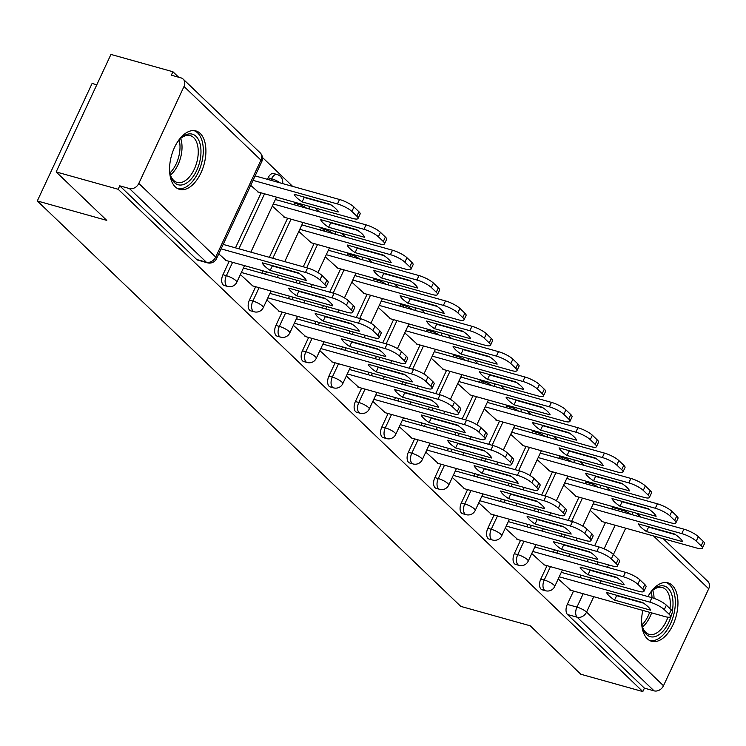 <?xml version="1.0" encoding="UTF-8"?>
<svg xmlns="http://www.w3.org/2000/svg" width="746" height="746" viewBox="0 0 746 746"><rect width="100%" height="100%" fill="white"/><g stroke="black" fill="none" stroke-linecap="round" stroke-linejoin="round"><path stroke-width="1.12" d="M547.032 565.673L540.803 579.045A7.777 4.327 105.6 0 0 541.009 589.144A7.777 4.327 105.6 0 0 542.109 589.788L545.531 590.748A7.777 4.327 -74.4 0 1 544.431 590.105A7.777 4.327 -74.4 0 1 544.235 579.996L550.464 566.634M520.549 540.318L514.32 553.681A7.777 4.327 105.6 0 0 514.516 563.789A7.777 4.327 105.6 0 0 515.617 564.424L519.048 565.384A7.777 4.327 -74.4 0 1 517.948 564.741A7.777 4.327 -74.4 0 1 517.743 554.642L523.972 541.279M494.057 514.954L487.828 528.327A7.777 4.327 105.6 0 0 488.033 538.425A7.777 4.327 105.6 0 0 489.124 539.069L492.556 540.029A7.777 4.327 -74.4 0 1 491.455 539.386A7.777 4.327 -74.4 0 1 491.25 529.278L497.489 515.915M467.574 489.6L461.336 502.963A7.777 4.327 105.6 0 0 461.541 513.062A7.777 4.327 105.6 0 0 462.641 513.705L466.064 514.665A7.777 4.327 -74.4 0 1 464.963 514.022A7.777 4.327 -74.4 0 1 464.767 503.923L470.996 490.56M441.082 464.236L434.853 477.608A7.777 4.327 105.6 0 0 435.049 487.707A7.777 4.327 105.6 0 0 436.149 488.35L439.58 489.311A7.777 4.327 -74.4 0 1 438.48 488.667A7.777 4.327 -74.4 0 1 438.275 478.559L444.504 465.196M414.59 438.881L408.36 452.244A7.777 4.327 105.6 0 0 408.566 462.343A7.777 4.327 105.6 0 0 409.666 462.986L413.088 463.947A7.777 4.327 -74.4 0 1 411.988 463.303A7.777 4.327 -74.4 0 1 411.792 453.204L418.021 439.842M388.106 413.517L381.877 426.889A7.777 4.327 105.6 0 0 382.073 436.988A7.777 4.327 105.6 0 0 383.174 437.632L386.596 438.592A7.777 4.327 -74.4 0 1 385.505 437.949A7.777 4.327 -74.4 0 1 385.3 427.84L391.529 414.478M361.614 388.162L355.385 401.525A7.777 4.327 105.6 0 0 355.581 411.624A7.777 4.327 105.6 0 0 356.681 412.268L360.113 413.228A7.777 4.327 -74.4 0 1 359.012 412.585A7.777 4.327 -74.4 0 1 358.807 402.486L365.046 389.123M335.131 362.798L328.893 376.171A7.777 4.327 105.6 0 0 329.098 386.269A7.777 4.327 105.6 0 0 330.198 386.913L333.621 387.873A7.777 4.327 -74.4 0 1 332.52 387.23A7.777 4.327 -74.4 0 1 332.324 377.122L338.553 363.759M308.639 337.444L302.41 350.806A7.777 4.327 105.6 0 0 302.606 360.905A7.777 4.327 105.6 0 0 303.706 361.549L307.138 362.509A7.777 4.327 -74.4 0 1 306.037 361.866A7.777 4.327 -74.4 0 1 305.832 351.767L312.061 338.404M282.147 312.08L275.917 325.452A7.777 4.327 105.6 0 0 276.123 335.551A7.777 4.327 105.6 0 0 277.223 336.194L280.645 337.145A7.777 4.327 -74.4 0 1 279.545 336.511A7.777 4.327 -74.4 0 1 279.34 326.403L285.578 313.04M255.664 286.725L249.425 300.088A7.777 4.327 105.6 0 0 249.63 310.187A7.777 4.327 105.6 0 0 250.731 310.83L254.153 311.791A7.777 4.327 -74.4 0 1 253.053 311.147A7.777 4.327 -74.4 0 1 252.857 301.048L259.086 287.686M229.171 261.361L222.942 274.724A7.777 4.327 105.6 0 0 223.138 284.832A7.777 4.327 105.6 0 0 224.238 285.476L227.67 286.427A7.777 4.327 -74.4 0 1 226.57 285.793A7.777 4.327 -74.4 0 1 226.364 275.684L232.603 262.322M200.198 133.422A30.344 16.869 105.6 0 0 195.909 130.923A30.344 16.869 105.6 0 0 172.839 151.447A30.344 16.869 105.6 0 0 175.273 186.864A30.344 16.869 105.6 0 0 179.562 189.372A30.344 16.869 105.6 0 0 202.632 168.848A30.344 16.869 105.6 0 0 200.198 133.422M642.81 610.405A30.344 16.869 105.6 0 0 647.314 638.781A30.344 16.869 105.6 0 0 651.612 641.29A30.344 16.869 105.6 0 0 674.682 620.765A30.344 16.869 105.6 0 0 672.239 585.34A30.344 16.869 105.6 0 0 667.95 582.84A30.344 16.869 105.6 0 0 647.957 596.567M622.071 501.75L621.521 501.228M610.536 490.709L606.582 486.924M595.578 476.386L595.038 475.873M584.043 465.345L580.09 461.569M568.172 450.407A24.32 5.763 -155 0 0 569.114 451.041L568.545 450.509M557.551 439.991L553.607 436.205M541.689 425.052A24.32 5.763 -155 0 0 542.622 425.686L542.062 425.155M531.068 414.627L527.114 410.85M516.111 400.313L515.57 399.791M504.576 389.272L500.631 385.486M489.618 374.949L489.078 374.436M478.093 363.908L474.139 360.131M463.135 349.594L462.595 349.072M451.6 338.553L447.647 334.767M436.643 324.23L436.102 323.717M425.108 313.189L421.164 309.413M409.246 298.251A24.32 5.763 -155 0 0 410.179 298.885L409.619 298.353M398.625 287.835L394.671 284.049M383.668 273.512L383.127 272.999M372.133 262.471L368.188 258.694M357.175 248.157L356.635 247.635M345.65 237.116L341.696 233.33M330.692 222.793L330.152 222.28M319.157 211.752L315.204 207.966M304.2 197.438L303.659 196.916M292.665 186.397L262.433 157.453M178.639 77.23L172.932 71.756L171.328 75.187L180.989 77.882A7.777 6.201 -46.2 0 1 183.171 79.113A7.777 6.201 -46.2 0 1 184.02 86.471L138.812 183.423L215.734 257.062L260.941 160.11L184.02 86.471M96.793 84.774L92.094 83.459L37.3 200.954L106.753 220.378L56.155 171.934L118.138 189.26L642.819 691.57L580.836 674.244L530.238 625.801L460.776 606.386L37.3 200.954M56.155 171.934L110.949 54.43L172.932 71.756M663.175 538.659L707.851 581.423A7.777 6.201 133.8 0 1 708.7 588.79L663.492 685.733A7.777 6.201 133.8 0 1 654.065 690.843L644.413 688.148L567.492 614.508A7.777 4.327 -74.4 0 1 567.296 604.4L573.525 591.037M579.828 577.525L580.929 575.157M587.233 561.635L588.342 559.267M594.646 545.755L605.472 522.526M611.776 509.005L612.503 507.457L622.155 510.152A7.777 4.327 -74.4 0 1 622.565 509.35M644.413 688.148L642.819 691.57M119.733 185.829L196.655 259.468A7.777 4.327 105.6 0 0 197.755 260.112L207.407 262.816A7.777 4.327 -74.4 0 1 206.306 262.172L129.394 188.533L119.733 185.829L118.138 189.26M129.394 188.533A7.777 6.201 -46.2 0 0 138.812 183.423M218.764 253.882L226.346 260.578M250.712 185.362L258.293 192.058M240.38 274.575L252.838 285.932M272.327 206.064L284.785 217.422M266.872 299.939L279.321 311.296M298.82 231.428L311.278 242.776M293.355 325.293L305.813 336.651M325.303 256.783L337.761 268.14M319.848 350.657L332.306 362.015M351.795 282.147L364.253 293.495M346.34 376.012L358.789 387.37M378.287 307.501L390.736 318.859M372.823 401.376L385.281 412.734M404.77 332.865L417.228 344.214M399.315 426.731L411.773 438.089M431.263 358.22L443.721 369.578M425.798 452.095L438.256 463.452M457.746 383.584L470.204 394.942M452.29 477.449L464.749 488.807M484.238 408.939L496.696 420.296M478.783 502.813L491.232 514.171M510.73 434.303L523.179 445.66M505.266 528.177L517.724 539.526M537.213 459.657L549.671 471.015M531.758 553.532L544.216 564.89M563.706 485.021L576.164 496.379M553.336 552.161L554.446 549.793M560.75 536.281L561.85 533.912M568.154 520.391L578.989 497.162M585.284 483.65L586.011 482.093L589.433 483.054A7.777 4.327 -74.4 0 1 589.853 482.252M526.853 526.807L527.954 524.438M534.257 510.917L535.358 508.548M541.661 495.036L552.497 471.808M558.801 458.286L559.519 456.738L562.95 457.699A7.777 4.327 -74.4 0 1 563.361 456.888M500.361 501.443L501.471 499.074M507.765 485.562L508.875 483.194M515.178 469.672L526.005 446.444M532.308 432.932L533.036 431.375L536.458 432.335A7.777 4.327 -74.4 0 1 536.868 431.533M473.878 476.088L474.978 473.719M481.282 460.198L482.382 457.83M488.686 444.318L499.522 421.089M505.825 407.568L506.543 406.02L509.975 406.971A7.777 4.327 -74.4 0 1 510.385 406.169M447.386 450.724L448.486 448.355M454.79 434.843L455.899 432.475M462.194 418.954L473.029 395.725M479.333 382.213L480.06 380.656L483.483 381.616A7.777 4.327 -74.4 0 1 483.893 380.805M420.893 425.369L422.003 423.001M428.307 409.479L429.407 407.111M435.711 393.599L446.546 370.37M452.841 356.849L453.568 355.301L456.99 356.252A7.777 4.327 -74.4 0 1 457.41 355.45M394.41 400.005L395.511 397.637M401.814 384.125L402.915 381.756M409.218 368.235L420.054 345.006M426.358 331.494L427.076 329.937L430.507 330.898A7.777 4.327 -74.4 0 1 430.918 330.086M367.918 374.651L369.028 372.273M375.322 358.761L376.432 356.392M382.735 342.88L393.562 319.652M399.865 306.13L400.593 304.582L404.015 305.534A7.777 4.327 -74.4 0 1 404.425 304.732M341.426 349.287L342.535 346.918M348.839 333.406L349.939 331.038M356.243 317.516L367.079 294.288M373.382 280.776L374.1 279.218L377.532 280.179A7.777 4.327 -74.4 0 1 377.942 279.368M314.943 323.923L316.043 321.554M322.347 308.042L323.456 305.673M329.751 292.162L340.586 268.933M346.89 255.412L347.617 253.864L351.04 254.815A7.777 4.327 -74.4 0 1 351.45 254.013M288.45 298.568L289.56 296.199M295.864 282.687L296.964 280.319M303.268 266.798L314.094 243.569M320.398 230.057L321.125 228.5L324.547 229.46A7.777 4.327 -74.4 0 1 324.967 228.649M261.967 273.204L263.068 270.835M269.371 257.323L287.611 218.214M293.915 204.693L294.633 203.145L298.064 204.096A7.777 4.327 -74.4 0 1 298.475 203.294M235.475 247.849L261.119 192.85M267.422 179.338L268.15 177.781L271.572 178.742A7.777 4.327 -74.4 0 1 277.064 174.499L273.642 173.538A7.777 4.327 105.6 0 0 268.15 177.781M558.241 578.896L570.699 590.245M590.198 510.376L602.647 521.734M586.421 481.291A7.777 4.327 105.6 0 0 586.011 482.093M559.938 455.927A7.777 4.327 105.6 0 0 559.519 456.738M533.446 430.573A7.777 4.327 105.6 0 0 533.036 431.375M506.954 405.209A7.777 4.327 105.6 0 0 506.543 406.02M480.471 379.854A7.777 4.327 105.6 0 0 480.06 380.656M453.978 354.49A7.777 4.327 105.6 0 0 453.568 355.301M427.495 329.135A7.777 4.327 105.6 0 0 427.076 329.937M401.003 303.771A7.777 4.327 105.6 0 0 400.593 304.582M374.511 278.417A7.777 4.327 105.6 0 0 374.1 279.218M348.028 253.053A7.777 4.327 105.6 0 0 347.617 253.864M321.535 227.698A7.777 4.327 105.6 0 0 321.125 228.5M295.052 202.334A7.777 4.327 105.6 0 0 294.633 203.145M612.914 506.646A7.777 4.327 105.6 0 0 612.503 507.457M270.201 270.416A24.32 5.763 25 0 1 262.219 262.779L298.297 272.859A24.32 5.763 25 0 1 306.27 280.505L270.201 270.416L272.271 265.958A24.32 5.763 25 0 1 271.339 265.324M272.271 265.958L299.23 273.493M223.175 244.408L307.576 268A11.675 2.76 25 0 1 322.011 275.498L326.935 280.207A11.675 2.76 25 0 1 328.175 282.529L326.095 286.986A11.675 2.76 -155 0 0 324.864 284.664L319.941 279.946A11.675 2.76 -155 0 0 305.496 272.458L307.576 268M225.506 260.335L320.612 286.93A11.675 2.76 -155 0 0 326.095 286.986M221.096 248.866L305.496 272.458M302.149 201.905L338.227 211.985A24.32 5.763 -155 0 0 330.245 204.348L294.166 194.258A24.32 5.763 -155 0 0 302.149 201.905L304.219 197.448L331.177 204.982M257.454 191.825L352.56 218.41A11.675 2.76 -155 0 0 358.043 218.466A11.675 2.76 -155 0 0 356.812 216.144L351.888 211.435A11.675 2.76 -155 0 0 337.444 203.947L253.043 180.355M303.286 196.813A24.32 5.763 -155 0 0 304.219 197.448M255.123 175.897L339.523 199.49A11.675 2.76 25 0 1 353.958 206.978L358.891 211.696A11.675 2.76 25 0 1 360.122 214.018L358.043 218.466M296.684 295.78A24.32 5.763 25 0 1 288.702 288.133L324.78 298.223A24.32 5.763 25 0 1 332.763 305.86L296.684 295.78L298.764 291.322A24.32 5.763 25 0 1 297.831 290.688M298.764 291.322L325.713 298.857M243.438 268.028L334.068 293.365A11.675 2.76 25 0 1 348.503 300.852L353.427 305.571A11.675 2.76 25 0 1 354.658 307.884L352.588 312.341A11.675 2.76 -155 0 0 351.347 310.019L346.424 305.31A11.675 2.76 -155 0 0 331.989 297.822L334.068 293.365M251.999 285.699L347.104 312.285A11.675 2.76 -155 0 0 352.588 312.341M241.359 272.486L331.989 297.822M323.177 321.134A24.32 5.763 25 0 1 315.194 313.497L351.273 323.577A24.32 5.763 25 0 1 359.255 331.224L323.177 321.134L325.256 316.677A24.32 5.763 25 0 1 324.314 316.043M325.256 316.677L352.205 324.212M269.921 293.383L360.551 318.719A11.675 2.76 25 0 1 374.996 326.216L379.919 330.926A11.675 2.76 25 0 1 381.15 333.248L379.071 337.705A11.675 2.76 -155 0 0 377.84 335.383L372.916 330.665A11.675 2.76 -155 0 0 358.481 323.177L360.551 318.719M278.482 311.054L373.587 337.649A11.675 2.76 -155 0 0 379.071 337.705M267.851 297.84L358.481 323.177M176.83 143.055A26.259 14.594 -74.4 0 1 180.709 138.383A26.259 14.594 -74.4 0 1 181.101 138.019A26.259 14.594 -74.4 0 1 200.366 145.181A26.259 14.594 -74.4 0 1 189.782 180.513A26.259 14.594 -74.4 0 1 170.582 175.627A26.259 14.594 -74.4 0 1 169.556 169.1M170.358 174.778A24.32 13.512 105.6 0 0 177.138 182.434A24.32 13.512 105.6 0 0 187.889 178.518A24.32 13.512 105.6 0 0 198.203 153.723A24.32 13.512 105.6 0 0 190.23 135.595A24.32 13.512 105.6 0 0 180.467 138.625M177.697 188.626A30.148 16.757 105.6 0 0 190.454 183.637A30.148 16.757 105.6 0 0 203.21 153.396A30.148 16.757 105.6 0 0 193.923 130.587M648.871 594.982A26.259 14.594 -74.4 0 1 652.75 590.3A26.259 14.594 -74.4 0 1 653.142 589.937A26.259 14.594 -74.4 0 1 668.602 588.79A26.259 14.594 -74.4 0 1 672.314 611.095M671.689 613.995A26.259 14.594 -74.4 0 1 661.823 632.431A26.259 14.594 -74.4 0 1 642.632 627.545A26.259 14.594 -74.4 0 1 641.597 621.017M642.399 626.696A24.32 13.512 105.6 0 0 649.179 634.352A24.32 13.512 105.6 0 0 659.93 630.435A24.32 13.512 105.6 0 0 667.922 617.203M669.964 608.615A24.32 13.512 105.6 0 0 662.271 587.512A24.32 13.512 105.6 0 0 652.508 590.543M649.747 640.544A30.148 16.757 105.6 0 0 662.495 635.555A30.148 16.757 105.6 0 0 675.251 605.314A30.148 16.757 105.6 0 0 665.964 582.505M328.632 227.26L364.71 237.349A24.32 5.763 -155 0 0 356.728 229.703L320.659 219.622A24.32 5.763 -155 0 0 328.632 227.26L330.711 222.812L357.66 230.346M283.946 217.189L379.052 243.774A11.675 2.76 -155 0 0 384.535 243.83A11.675 2.76 -155 0 0 383.295 241.508L378.371 236.79A11.675 2.76 -155 0 0 363.936 229.302L273.306 203.966M329.779 222.168A24.32 5.763 -155 0 0 330.711 222.812M275.386 199.518L366.016 224.854A11.675 2.76 25 0 1 380.451 232.342L385.374 237.051A11.675 2.76 25 0 1 386.605 239.373L384.535 243.83M355.124 252.624L391.202 262.704A24.32 5.763 -155 0 0 383.22 255.067L347.142 244.977A24.32 5.763 -155 0 0 355.124 252.624L357.203 248.166L384.153 255.701M310.429 242.543L405.535 269.129A11.675 2.76 -155 0 0 411.018 269.185A11.675 2.76 -155 0 0 409.787 266.863L404.864 262.154A11.675 2.76 -155 0 0 390.428 254.666L299.799 229.33M356.271 247.532A24.32 5.763 -155 0 0 357.203 248.166M301.869 224.872L392.499 250.208A11.675 2.76 25 0 1 406.943 257.696L411.867 262.415A11.675 2.76 25 0 1 413.098 264.737L411.018 269.185M349.669 346.498A24.32 5.763 25 0 1 341.687 338.852L377.756 348.941A24.32 5.763 25 0 1 385.738 356.579L349.669 346.498L351.739 342.041A24.32 5.763 25 0 1 350.806 341.407M351.739 342.041L378.698 349.576M296.414 318.747L387.043 344.083A11.675 2.76 25 0 1 401.479 351.571L406.402 356.29A11.675 2.76 25 0 1 407.642 358.602L405.563 363.06A11.675 2.76 -155 0 0 404.332 360.738L399.408 356.029A11.675 2.76 -155 0 0 384.964 348.541L387.043 344.083M304.974 336.418L400.08 363.004A11.675 2.76 -155 0 0 405.563 363.06M294.334 323.204L384.964 348.541M376.152 371.853A24.32 5.763 25 0 1 368.17 364.216L404.248 374.296A24.32 5.763 25 0 1 412.23 381.943L376.152 371.853L378.231 367.396A24.32 5.763 25 0 1 377.299 366.762M378.231 367.396L405.181 374.93M322.897 344.111L413.536 369.438A11.675 2.76 25 0 1 427.971 376.935L432.894 381.644A11.675 2.76 25 0 1 434.125 383.966L432.055 388.424A11.675 2.76 -155 0 0 430.815 386.102L425.891 381.383A11.675 2.76 -155 0 0 411.456 373.895L413.536 369.438M331.466 361.782L426.563 388.368A11.675 2.76 -155 0 0 432.055 388.424M320.827 348.559L411.456 373.895M402.644 397.217A24.32 5.763 25 0 1 394.662 389.571L430.74 399.66A24.32 5.763 25 0 1 438.713 407.297L402.644 397.217L404.714 392.76A24.32 5.763 25 0 1 403.782 392.126M404.714 392.76L431.673 400.294M349.389 369.466L440.019 394.802A11.675 2.76 25 0 1 454.454 402.29L459.387 407.008A11.675 2.76 25 0 1 460.618 409.33L458.538 413.778A11.675 2.76 -155 0 0 457.307 411.456L452.384 406.747A11.675 2.76 -155 0 0 437.939 399.259L440.019 394.802M357.949 387.137L453.055 413.722A11.675 2.76 -155 0 0 458.538 413.778M347.31 373.923L437.939 399.259M381.616 277.978L417.685 288.068A24.32 5.763 -155 0 0 409.713 280.421L373.634 270.341A24.32 5.763 -155 0 0 381.616 277.978L383.686 273.53L410.645 281.065M336.922 267.907L432.027 294.493A11.675 2.76 -155 0 0 437.51 294.549A11.675 2.76 -155 0 0 436.279 292.227L431.356 287.508A11.675 2.76 -155 0 0 416.911 280.02L326.282 254.684M382.754 272.887A24.32 5.763 -155 0 0 383.686 273.53M328.361 250.236L418.991 275.572A11.675 2.76 25 0 1 433.426 283.06L438.35 287.769A11.675 2.76 25 0 1 439.59 290.091L437.51 294.549M408.099 303.342L444.178 313.423A24.32 5.763 -155 0 0 436.196 305.785L400.117 295.696A24.32 5.763 -155 0 0 408.099 303.342L410.179 298.885L437.128 306.42M363.414 293.262L458.52 319.848A11.675 2.76 -155 0 0 464.003 319.903A11.675 2.76 -155 0 0 462.762 317.582L457.839 312.872A11.675 2.76 -155 0 0 443.404 305.384L352.774 280.048M354.854 275.591L445.483 300.927A11.675 2.76 25 0 1 459.918 308.415L464.842 313.134A11.675 2.76 25 0 1 466.073 315.455L464.003 319.903M434.592 328.697L470.67 338.787A24.32 5.763 -155 0 0 462.688 331.149L426.609 321.06A24.32 5.763 -155 0 0 434.592 328.697L436.671 324.249L463.62 331.784M389.897 318.626L485.003 345.212A11.675 2.76 -155 0 0 490.486 345.267A11.675 2.76 -155 0 0 489.255 342.946L484.331 338.227A11.675 2.76 -155 0 0 469.896 330.739L379.257 305.403M435.729 323.615A24.32 5.763 -155 0 0 436.671 324.249M381.337 300.955L471.966 326.291A11.675 2.76 25 0 1 486.411 333.779L491.334 338.488A11.675 2.76 25 0 1 492.565 340.81L490.486 345.267M429.127 422.572A24.32 5.763 25 0 1 421.154 414.935L457.223 425.015A24.32 5.763 25 0 1 465.206 432.661L429.127 422.572L431.207 418.124A24.32 5.763 25 0 1 430.274 417.48M431.207 418.124L458.156 425.658M375.881 394.83L466.511 420.166A11.675 2.76 25 0 1 480.946 427.654L485.87 432.363A11.675 2.76 25 0 1 487.101 434.685L485.031 439.142A11.675 2.76 -155 0 0 483.79 436.82L478.867 432.102A11.675 2.76 -155 0 0 464.432 424.614L466.511 420.166M384.442 412.501L479.547 439.086A11.675 2.76 -155 0 0 485.031 439.142M373.802 399.278L464.432 424.614M461.075 354.061L497.153 364.141A24.32 5.763 -155 0 0 489.171 356.504L453.102 346.424A24.32 5.763 -155 0 0 461.075 354.061L463.154 349.604L490.103 357.138M416.389 343.981L511.495 370.566A11.675 2.76 -155 0 0 516.978 370.622A11.675 2.76 -155 0 0 515.747 368.31L510.814 363.591A11.675 2.76 -155 0 0 496.379 356.103L405.749 330.767M462.222 348.969A24.32 5.763 -155 0 0 463.154 349.604M407.829 326.31L498.459 351.646A11.675 2.76 25 0 1 512.894 359.134L517.817 363.852A11.675 2.76 25 0 1 519.057 366.174L516.978 370.622M455.62 447.936A24.32 5.763 25 0 1 447.637 440.289L483.716 450.379A24.32 5.763 25 0 1 491.698 458.016L455.62 447.936L457.699 443.478A24.32 5.763 25 0 1 456.766 442.844M457.699 443.478L484.648 451.013M402.364 420.185L492.994 445.521A11.675 2.76 25 0 1 507.439 453.009L512.362 457.727A11.675 2.76 25 0 1 513.593 460.049L511.514 464.497A11.675 2.76 -155 0 0 510.283 462.175L505.359 457.466A11.675 2.76 -155 0 0 490.924 449.978L492.994 445.521M410.925 437.855L506.03 464.441A11.675 2.76 -155 0 0 511.514 464.497M400.294 424.642L490.924 449.978M487.567 379.416L523.645 389.505A24.32 5.763 -155 0 0 515.663 381.868L479.585 371.778A24.32 5.763 -155 0 0 487.567 379.416L489.646 374.968L516.596 382.502M442.882 369.345L537.978 395.93A11.675 2.76 -155 0 0 543.461 395.986A11.675 2.76 -155 0 0 542.23 393.664L537.307 388.946A11.675 2.76 -155 0 0 522.871 381.458L432.242 356.122M488.714 374.333A24.32 5.763 -155 0 0 489.646 374.968M434.312 351.674L524.942 377.01A11.675 2.76 25 0 1 539.386 384.498L544.31 389.207A11.675 2.76 25 0 1 545.54 391.529L543.461 395.986M482.112 473.29A24.32 5.763 25 0 1 474.13 465.653L510.199 475.734A24.32 5.763 25 0 1 518.181 483.38L482.112 473.29L484.182 468.842A24.32 5.763 25 0 1 483.249 468.199M484.182 468.842L511.141 476.377M428.857 445.548L519.486 470.885A11.675 2.76 25 0 1 533.922 478.373L538.845 483.082A11.675 2.76 25 0 1 540.085 485.404L538.006 489.861A11.675 2.76 -155 0 0 536.775 487.539L531.851 482.821A11.675 2.76 -155 0 0 517.407 475.333L519.486 470.885M437.417 463.219L532.523 489.805A11.675 2.76 -155 0 0 538.006 489.861M426.777 449.997L517.407 475.333M514.059 404.78L550.128 414.86A24.32 5.763 -155 0 0 542.155 407.223L506.077 397.142A24.32 5.763 -155 0 0 514.059 404.78L516.129 400.322L543.088 407.857M469.365 394.699L564.47 421.285A11.675 2.76 -155 0 0 569.953 421.341A11.675 2.76 -155 0 0 568.722 419.028L563.799 414.31A11.675 2.76 -155 0 0 549.354 406.822L458.725 381.486M515.197 399.688A24.32 5.763 -155 0 0 516.129 400.322M460.804 377.028L551.434 402.364A11.675 2.76 25 0 1 565.869 409.852L570.793 414.571A11.675 2.76 25 0 1 572.033 416.893L569.953 421.341M508.595 498.654A24.32 5.763 25 0 1 500.613 491.008L536.691 501.098A24.32 5.763 25 0 1 544.673 508.735L508.595 498.654L510.674 494.197A24.32 5.763 25 0 1 509.742 493.563M510.674 494.197L537.624 501.732M455.349 470.903L545.979 496.239A11.675 2.76 25 0 1 560.414 503.727L565.337 508.446A11.675 2.76 25 0 1 566.568 510.768L564.498 515.216A11.675 2.76 -155 0 0 563.258 512.894L558.334 508.185A11.675 2.76 -155 0 0 543.899 500.697L545.979 496.239M463.909 488.574L559.015 515.16A11.675 2.76 -155 0 0 564.498 515.216M453.27 475.361L543.899 500.697M540.542 430.134L576.621 440.224A24.32 5.763 -155 0 0 568.638 432.587L532.56 422.497A24.32 5.763 -155 0 0 540.542 430.134L542.622 425.686L569.571 433.221M495.857 420.063L590.963 446.649A11.675 2.76 -155 0 0 596.446 446.705A11.675 2.76 -155 0 0 595.205 444.383L590.282 439.674A11.675 2.76 -155 0 0 575.847 432.176L485.217 406.84M487.297 402.392L577.926 427.728A11.675 2.76 25 0 1 592.361 435.216L597.285 439.926A11.675 2.76 25 0 1 598.516 442.247L596.446 446.705M535.087 524.009A24.32 5.763 25 0 1 527.105 516.372L563.183 526.452A24.32 5.763 25 0 1 571.166 534.099L535.087 524.009L537.167 519.561A24.32 5.763 25 0 1 536.225 518.918M537.167 519.561L564.116 527.096M481.832 496.267L572.462 521.603A11.675 2.76 25 0 1 586.906 529.091L591.83 533.8A11.675 2.76 25 0 1 593.061 536.122L590.981 540.58A11.675 2.76 -155 0 0 589.75 538.258L584.827 533.539A11.675 2.76 -155 0 0 570.392 526.051L572.462 521.603M490.392 513.938L585.498 540.524A11.675 2.76 -155 0 0 590.981 540.58M479.753 500.715L570.392 526.051M567.035 455.498L603.113 465.579A24.32 5.763 -155 0 0 595.131 457.941L559.052 447.861A24.32 5.763 -155 0 0 567.035 455.498L569.114 451.041L596.063 458.576M522.34 445.418L617.446 472.004A11.675 2.76 -155 0 0 622.929 472.059A11.675 2.76 -155 0 0 621.698 469.747L616.774 465.028A11.675 2.76 -155 0 0 602.339 457.54L511.709 432.204M513.78 427.747L604.409 453.083A11.675 2.76 25 0 1 618.854 460.571L623.777 465.29A11.675 2.76 25 0 1 625.008 467.611L622.929 472.059M561.57 549.373A24.32 5.763 25 0 1 553.597 541.727L589.666 551.816A24.32 5.763 25 0 1 597.649 559.453L561.57 549.373L563.65 544.916A24.32 5.763 25 0 1 562.717 544.282M563.65 544.916L590.599 552.45M508.324 521.622L598.954 546.958A11.675 2.76 25 0 1 613.389 554.446L618.313 559.164A11.675 2.76 25 0 1 619.553 561.486L617.474 565.934A11.675 2.76 -155 0 0 616.233 563.612L611.31 558.903A11.675 2.76 -155 0 0 596.875 551.415L598.954 546.958M516.885 539.293L611.99 565.878A11.675 2.76 -155 0 0 617.474 565.934M506.245 526.079L596.875 551.415M593.518 480.853L629.596 490.943A24.32 5.763 -155 0 0 621.614 483.305L585.545 473.216A24.32 5.763 -155 0 0 593.518 480.853L595.597 476.405L622.556 483.94M548.832 470.782L643.938 497.368A11.675 2.76 -155 0 0 649.421 497.423A11.675 2.76 -155 0 0 648.19 495.102L643.266 490.392A11.675 2.76 -155 0 0 628.822 482.895L538.192 457.559M594.665 475.771A24.32 5.763 -155 0 0 595.597 476.405M540.272 453.111L630.902 478.447A11.675 2.76 25 0 1 645.337 485.935L650.26 490.654A11.675 2.76 25 0 1 651.5 492.966L649.421 497.423M588.062 574.728A24.32 5.763 25 0 1 580.08 567.091L616.159 577.171A24.32 5.763 25 0 1 624.141 584.817L588.062 574.728L590.142 570.28A24.32 5.763 25 0 1 589.209 569.636M590.142 570.28L617.091 577.814M534.807 546.986L625.437 572.322A11.675 2.76 25 0 1 639.882 579.81L644.805 584.519A11.675 2.76 25 0 1 646.036 586.841L643.957 591.298A11.675 2.76 -155 0 0 642.726 588.976L637.802 584.258A11.675 2.76 -155 0 0 623.367 576.77L625.437 572.322M543.377 564.657L638.473 591.242A11.675 2.76 -155 0 0 643.957 591.298M532.737 551.434L623.367 576.77M620.01 506.217L656.088 516.297A24.32 5.763 -155 0 0 648.106 508.66L612.028 498.58A24.32 5.763 -155 0 0 620.01 506.217L622.089 501.76L649.039 509.294M575.325 496.137L670.421 522.722A11.675 2.76 -155 0 0 675.913 522.778A11.675 2.76 -155 0 0 674.673 520.466L669.749 515.747A11.675 2.76 -155 0 0 655.314 508.259L564.685 482.923M621.157 501.125A24.32 5.763 -155 0 0 622.089 501.76M566.755 478.466L657.394 503.802A11.675 2.76 25 0 1 671.829 511.29L676.753 516.008A11.675 2.76 25 0 1 677.983 518.33L675.913 522.778M614.555 600.092A24.32 5.763 25 0 1 606.573 592.445L642.651 602.535A24.32 5.763 25 0 1 650.624 610.172L614.555 600.092L616.625 595.634A24.32 5.763 25 0 1 615.692 595M616.625 595.634L643.584 603.169M561.3 572.341L651.929 597.677A11.675 2.76 25 0 1 666.365 605.165L671.288 609.883A11.675 2.76 25 0 1 672.528 612.205L670.449 616.653A11.675 2.76 -155 0 0 669.218 614.331L664.294 609.622A11.675 2.76 -155 0 0 649.85 602.134L651.929 597.677M569.86 590.011L664.966 616.597A11.675 2.76 -155 0 0 670.449 616.653M559.22 576.798L649.85 602.134M646.502 531.572L682.571 541.661A24.32 5.763 -155 0 0 674.598 534.024L638.52 523.934A24.32 5.763 -155 0 0 646.502 531.572L648.572 527.124L675.531 534.658M601.808 521.501L696.913 548.086A11.675 2.76 -155 0 0 702.396 548.142A11.675 2.76 -155 0 0 701.165 545.82L696.242 541.111A11.675 2.76 -155 0 0 681.797 533.614L591.168 508.278M647.64 526.49A24.32 5.763 -155 0 0 648.572 527.124M593.247 503.83L683.877 529.166A11.675 2.76 25 0 1 698.312 536.654L703.236 541.372A11.675 2.76 25 0 1 704.476 543.685L702.396 548.142M540.803 579.045L544.235 579.996A7.777 1.846 25 0 1 553.858 584.995A7.777 1.846 -155 0 1 554.679 586.543L562.4 569.972M514.32 553.681L517.743 554.642A7.777 1.846 25 0 1 527.366 559.631A7.777 1.846 -155 0 1 528.187 561.178L535.917 544.617M487.828 528.327L491.25 529.278A7.777 1.846 25 0 1 500.883 534.276A7.777 1.846 -155 0 1 501.704 535.824L509.425 519.253M461.336 502.963L464.767 503.923A7.777 1.846 25 0 1 474.391 508.912A7.777 1.846 -155 0 1 475.211 510.46L482.942 493.899M434.853 477.608L438.275 478.559A7.777 1.846 25 0 1 447.898 483.557A7.777 1.846 -155 0 1 448.728 485.105L456.449 468.535M408.36 452.244L411.792 453.204A7.777 1.846 25 0 1 421.415 458.193A7.777 1.846 -155 0 1 422.236 459.741L429.957 443.18M381.877 426.889L385.3 427.84A7.777 1.846 25 0 1 394.923 432.839A7.777 1.846 -155 0 1 395.744 434.386L403.474 417.816M355.385 401.525L358.807 402.486A7.777 1.846 25 0 1 368.44 407.475A7.777 1.846 -155 0 1 369.261 409.022L376.982 392.461M328.893 376.171L332.324 377.122A7.777 1.846 25 0 1 341.948 382.12A7.777 1.846 -155 0 1 342.768 383.668L350.499 367.097M302.41 350.806L305.832 351.767A7.777 1.846 25 0 1 315.455 356.756A7.777 1.846 -155 0 1 316.285 358.304L324.006 341.743M275.917 325.452L279.34 326.403A7.777 1.846 25 0 1 288.972 331.401A7.777 1.846 -155 0 1 289.793 332.949L297.514 316.379M249.425 300.088L252.857 301.048A7.777 1.846 25 0 1 262.48 306.037A7.777 1.846 -155 0 1 263.301 307.585L271.031 291.015M222.942 274.724L226.364 275.684A7.777 1.846 25 0 1 235.988 280.683A7.777 1.846 -155 0 1 236.818 282.221L244.539 265.66M567.296 604.4L576.947 607.104L583.185 593.732M589.48 580.22L590.59 577.852M596.893 564.34L597.994 561.971M604.12 548.832L615.133 525.221M621.427 511.709L622.155 510.152A7.777 1.846 -155 0 1 630.799 514.33M625.707 528.177L613.436 554.492M608.568 564.927L607.468 567.296M601.164 580.808L600.054 583.176M593.76 596.688L586.57 612.093L663.492 685.733M708.7 588.79L653.515 535.954M556.768 553.122L557.868 550.753M564.172 537.232L565.272 534.863M571.576 521.351L582.412 498.123M588.715 484.611L589.433 483.054A7.777 1.846 -155 0 1 598.078 487.222M530.275 527.758L531.385 525.389M537.679 511.877L538.789 509.509M545.093 495.997L555.919 472.759M562.223 459.247L562.95 457.699A7.777 1.846 -155 0 1 571.595 461.867M503.792 502.403L504.893 500.034M511.197 486.513L512.297 484.145M518.601 470.633L529.436 447.404M535.74 433.892L536.458 432.335A7.777 1.846 -155 0 1 545.102 436.503M477.3 477.039L478.4 474.67M484.704 461.159L485.814 458.79M492.118 445.278L502.944 422.04M509.248 408.528L509.975 406.971A7.777 1.846 -155 0 1 518.61 411.149M450.808 451.684L451.917 449.316M458.221 435.795L459.322 433.426M465.625 419.914L476.461 396.685M482.755 383.174L483.483 381.616A7.777 1.846 -155 0 1 492.127 385.785M424.325 426.32L425.425 423.952M431.729 410.44L432.829 408.071M439.133 394.55L449.969 371.322M456.272 357.81L456.99 356.252A7.777 1.846 -155 0 1 465.635 360.43M397.832 400.966L398.942 398.597M405.237 385.076L406.346 382.707M412.65 369.195L423.476 345.967M429.78 332.446L430.507 330.898A7.777 1.846 -155 0 1 439.152 335.066M371.34 375.602L372.45 373.233M378.754 359.721L379.854 357.353M386.158 343.831L396.993 320.603M403.297 307.091L404.015 305.534A7.777 1.846 -155 0 1 412.659 309.711M344.857 350.247L345.957 347.878M352.261 334.357L353.371 331.989M359.665 318.477L370.501 295.248M376.805 281.727L377.532 280.179A7.777 1.846 -155 0 1 386.167 284.347M318.365 324.883L319.475 322.514M325.778 309.003L326.879 306.634M333.182 293.113L344.009 269.884M350.312 256.372L351.04 254.815A7.777 1.846 -155 0 1 359.684 258.993M291.882 299.528L292.982 297.16M299.286 283.639L300.386 281.27M306.69 267.758L317.526 244.529M323.829 231.008L324.547 229.46A7.777 1.846 -155 0 1 333.192 233.629M265.389 274.164L266.49 271.796M272.794 258.284L291.033 219.165M297.337 205.654L298.064 204.096A7.777 1.846 -155 0 1 306.699 208.274M238.897 248.81L264.55 193.811M270.845 180.29L271.572 178.742A7.777 1.846 -155 0 1 280.216 182.91M196.655 259.468L206.306 262.172A7.777 6.201 133.8 0 0 215.734 257.062A7.777 1.846 25 0 1 216.554 258.61L261.762 161.658A7.777 7.777 0 0 0 260.093 152.753L183.171 79.113M567.492 614.508L577.152 617.203A7.777 4.327 -74.4 0 1 576.947 607.104A7.777 1.846 -155 0 1 586.57 612.093A7.777 6.201 133.8 0 1 577.152 617.203L654.065 690.843M631.993 514.656A7.777 6.201 -46.2 0 0 632.543 512.138M260.093 152.753A7.777 6.201 -46.2 0 1 260.941 160.11A7.777 1.846 25 0 1 261.762 161.658M324.864 284.664L326.935 280.207M319.941 279.946L322.011 275.498M339.523 199.49L337.444 203.947M353.958 206.978L351.888 211.435M358.891 211.696L356.812 216.144M351.347 310.019L353.427 305.571M346.424 305.31L348.503 300.852M377.84 335.383L379.919 330.926M372.916 330.665L374.996 326.216M180.691 138.43A24.32 13.512 -74.4 0 1 171.655 173.977A24.32 13.512 -74.4 0 1 170.452 175.058M169.967 172.923A23.518 13.074 105.6 0 0 169.976 172.913A23.518 13.074 105.6 0 0 179.171 140.006M652.731 590.347A24.32 13.512 -74.4 0 1 654.065 598.357M651.622 612.867A24.32 13.512 -74.4 0 1 643.705 625.903A24.32 13.512 -74.4 0 1 642.492 626.976M642.008 624.84A23.518 13.074 105.6 0 0 642.017 624.831A23.518 13.074 105.6 0 0 649.645 612.317M652.032 597.705A23.518 13.074 105.6 0 0 651.211 591.923M366.016 224.854L363.936 229.302M380.451 232.342L378.371 236.79M385.374 237.051L383.295 241.508M392.499 250.208L390.428 254.666M406.943 257.696L404.864 262.154M411.867 262.415L409.787 266.863M404.332 360.738L406.402 356.29M399.408 356.029L401.479 351.571M430.815 386.102L432.894 381.644M425.891 381.383L427.971 376.935M457.307 411.456L459.387 407.008M452.384 406.747L454.454 402.29M418.991 275.572L416.911 280.02M433.426 283.06L431.356 287.508M438.35 287.769L436.279 292.227M445.483 300.927L443.404 305.384M459.918 308.415L457.839 312.872M464.842 313.134L462.762 317.582M471.966 326.291L469.896 330.739M486.411 333.779L484.331 338.227M491.334 338.488L489.255 342.946M483.79 436.82L485.87 432.363M478.867 432.102L480.946 427.654M498.459 351.646L496.379 356.103M512.894 359.134L510.814 363.591M517.817 363.852L515.747 368.31M510.283 462.175L512.362 457.727M505.359 457.466L507.439 453.009M524.942 377.01L522.871 381.458M539.386 384.498L537.307 388.946M544.31 389.207L542.23 393.664M536.775 487.539L538.845 483.082M531.851 482.821L533.922 478.373M551.434 402.364L549.354 406.822M565.869 409.852L563.799 414.31M570.793 414.571L568.722 419.028M563.258 512.894L565.337 508.446M558.334 508.185L560.414 503.727M577.926 427.728L575.847 432.176M592.361 435.216L590.282 439.674M597.285 439.926L595.205 444.383M589.75 538.258L591.83 533.8M584.827 533.539L586.906 529.091M604.409 453.083L602.339 457.54M618.854 460.571L616.774 465.028M623.777 465.29L621.698 469.747M616.233 563.612L618.313 559.164M611.31 558.903L613.389 554.446M630.902 478.447L628.822 482.895M645.337 485.935L643.266 490.392M650.26 490.654L648.19 495.102M642.726 588.976L644.805 584.519M637.802 584.258L639.882 579.81M657.394 503.802L655.314 508.259M671.829 511.29L669.749 515.747M676.753 516.008L674.673 520.466M669.218 614.331L671.288 609.883M664.294 609.622L666.365 605.165M683.877 529.166L681.797 533.614M698.312 536.654L696.242 541.111M703.236 541.372L701.165 545.82M282.585 183.572A7.777 7.777 0 0 0 277.064 174.499M276.486 197.149L250.843 252.148M227.67 286.427A7.777 7.777 0 0 0 236.818 282.221M309.077 208.936A7.777 7.777 0 0 0 309.161 206.278M302.979 222.504L284.739 261.622M278.435 275.134L277.335 277.503M254.153 311.791A7.777 7.777 0 0 0 263.301 307.585M335.569 234.291A7.777 7.777 0 0 0 335.653 231.642M329.462 247.868L317.955 272.551M312.332 284.608L311.222 286.977M304.928 300.498L303.818 302.867M280.645 337.145A7.777 7.777 0 0 0 289.793 332.949M362.052 259.655A7.777 7.777 0 0 0 362.146 256.997M355.954 273.223L344.447 297.906M338.824 309.972L337.714 312.341M331.41 325.853L330.31 328.221M307.138 362.509A7.777 7.777 0 0 0 316.285 358.304M388.545 285.009A7.777 7.777 0 0 0 388.629 282.361M382.446 298.587L370.93 323.27M365.307 335.327L364.207 337.696M357.903 351.217L356.793 353.585M333.621 387.873A7.777 7.777 0 0 0 342.768 383.668M415.028 310.373A7.777 7.777 0 0 0 415.121 307.716M408.929 323.941L397.422 348.624M391.799 360.691L390.69 363.06M384.386 376.571L383.285 378.94M360.113 413.228A7.777 7.777 0 0 0 369.261 409.022M441.52 335.728A7.777 7.777 0 0 0 441.613 333.08M435.422 349.305L423.915 373.988M418.282 386.046L417.182 388.414M410.878 401.935L409.778 404.304M386.596 438.592A7.777 7.777 0 0 0 395.744 434.386M468.012 361.092A7.777 7.777 0 0 0 468.096 358.434M461.905 374.66L450.397 399.343M444.775 411.41L443.674 413.778M437.37 427.29L436.261 429.659M413.088 463.947A7.777 7.777 0 0 0 422.236 459.741M494.495 386.447A7.777 7.777 0 0 0 494.589 383.798M488.397 400.024L476.89 424.707M471.267 436.764L470.157 439.133M463.853 452.654L462.753 455.023M439.58 489.311A7.777 7.777 0 0 0 448.728 485.105M520.988 411.811A7.777 7.777 0 0 0 521.072 409.153M514.889 425.379L503.373 450.062M497.75 462.128L496.65 464.497M490.346 478.009L489.236 480.377M466.064 514.665A7.777 7.777 0 0 0 475.211 510.46M547.471 437.165A7.777 7.777 0 0 0 547.564 434.517M541.372 450.743L529.865 475.426M524.242 487.483L523.133 489.852M516.829 503.373L515.728 505.741M492.556 540.029A7.777 7.777 0 0 0 501.704 535.824M573.963 462.529A7.777 7.777 0 0 0 574.056 459.881M567.865 476.097L556.357 500.78M550.725 512.847L549.625 515.216M543.321 528.727L542.221 531.096M519.048 565.384A7.777 7.777 0 0 0 528.187 561.178M600.455 487.884A7.777 7.777 0 0 0 600.539 485.236M594.348 501.461L582.84 526.144M577.217 538.202L576.117 540.57M569.813 554.091L568.704 556.46M545.531 590.748A7.777 7.777 0 0 0 554.679 586.543M652.181 528.131L651.631 527.599M640.637 517.081L636.692 513.295M207.407 262.816A7.777 7.777 0 0 0 216.554 258.61"/></g></svg>
